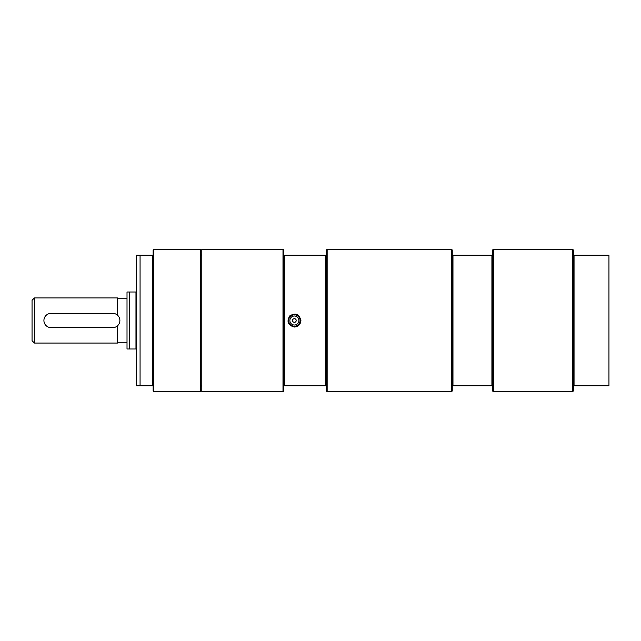 <?xml version="1.0" encoding="UTF-8"?>
<svg xmlns="http://www.w3.org/2000/svg" width="641" height="641" viewBox="0 0 641 641"><rect width="100%" height="100%" fill="white"/><g stroke="black" fill="none" stroke-linecap="round" stroke-linejoin="round"><path stroke-width="0.96" d="M127.014 298.185L117.519 298.185M117.519 325.812L117.519 343.055L34.422 343.055L34.422 297.945L32.05 300.317L32.05 340.683L34.422 343.055M34.422 297.945L117.519 297.945L117.519 315.188M136.509 292.008L127.014 292.008L127.014 348.992L136.509 348.992M129.386 292.008L129.386 348.992M135.972 292.008L135.972 348.992M112.768 313.377L51.04 313.377A7.123 7.123 0 0 0 43.917 320.5A7.123 7.123 0 0 0 51.04 327.623L112.768 327.623A7.123 7.123 0 0 0 119.891 320.5A7.123 7.123 0 0 0 112.768 313.377M294.387 327.03L294.387 327.03C287.969 325.332 286.431 321.622 289.772 315.885C295.501 312.544 299.219 314.082 300.917 320.5C300.525 324.466 298.345 326.638 294.387 327.03M282.993 391.723L283.699 391.01L283.699 385.786L326.437 385.786L326.437 255.214L283.699 255.214L283.699 249.99L282.993 249.277L201.795 249.277L201.795 391.723L282.993 391.723L282.993 249.277M326.437 255.214L326.437 249.99L327.15 249.277L327.15 391.723L326.437 391.01L326.437 385.786M283.699 385.786L283.699 255.214M284.412 255.214L284.412 385.786M325.724 385.786L325.724 255.214M327.15 391.723L451.552 391.723L451.552 249.277L327.15 249.277M200.609 249.277L200.609 391.723L153.84 391.723L153.84 249.277L200.609 249.277M153.84 249.277L153.127 249.99L153.127 255.214L136.509 255.214L140.067 255.214L140.067 385.786L153.127 385.786L153.127 391.01L153.84 391.723M136.509 385.786L140.067 385.786L136.509 385.786L136.509 255.214M152.414 255.214L152.414 385.786M153.127 255.214L153.127 385.786M493.33 320.5L493.33 391.723L572.629 391.723L572.629 249.277L493.33 249.277L493.33 320.5M493.33 249.277L492.617 249.99L492.617 391.01L493.33 391.723M451.552 391.723L452.258 391.01L452.258 385.786L492.617 385.786M451.552 249.277L452.258 249.99L452.258 385.786M492.617 255.214L452.971 255.214L452.971 385.786M491.911 385.786L491.911 255.214M452.971 255.214L452.258 255.214M572.629 391.723L573.342 391.01L573.342 249.99L572.629 249.277M573.342 385.786L608.95 385.786L608.95 255.214L574.048 255.214L574.048 385.786M574.048 255.214L573.342 255.214M288.45 320.5A5.937 5.937 0 0 1 294.387 314.563A5.937 5.937 0 0 1 300.317 320.5A5.937 5.937 0 0 1 294.387 326.437A5.937 5.937 0 0 1 288.45 320.5M298.898 320.5A4.511 4.511 0 0 1 294.387 325.011A4.511 4.511 0 0 1 289.876 320.5A4.511 4.511 0 0 1 294.387 315.989A4.511 4.511 0 0 1 298.898 320.5M292.544 320.5A1.843 1.843 0 0 1 294.387 318.657A1.843 1.843 0 0 1 296.222 320.5A1.843 1.843 0 0 1 294.387 322.343A1.843 1.843 0 0 1 292.544 320.5M294.387 326.197A5.697 5.697 0 0 1 288.69 320.5A5.697 5.697 0 0 1 294.387 314.803A5.697 5.697 0 0 1 300.084 320.5A5.697 5.697 0 0 1 294.387 326.197M117.519 342.815L127.014 342.815M201.795 255.006L200.609 255.006M201.795 385.994L200.609 385.994"/></g></svg>
